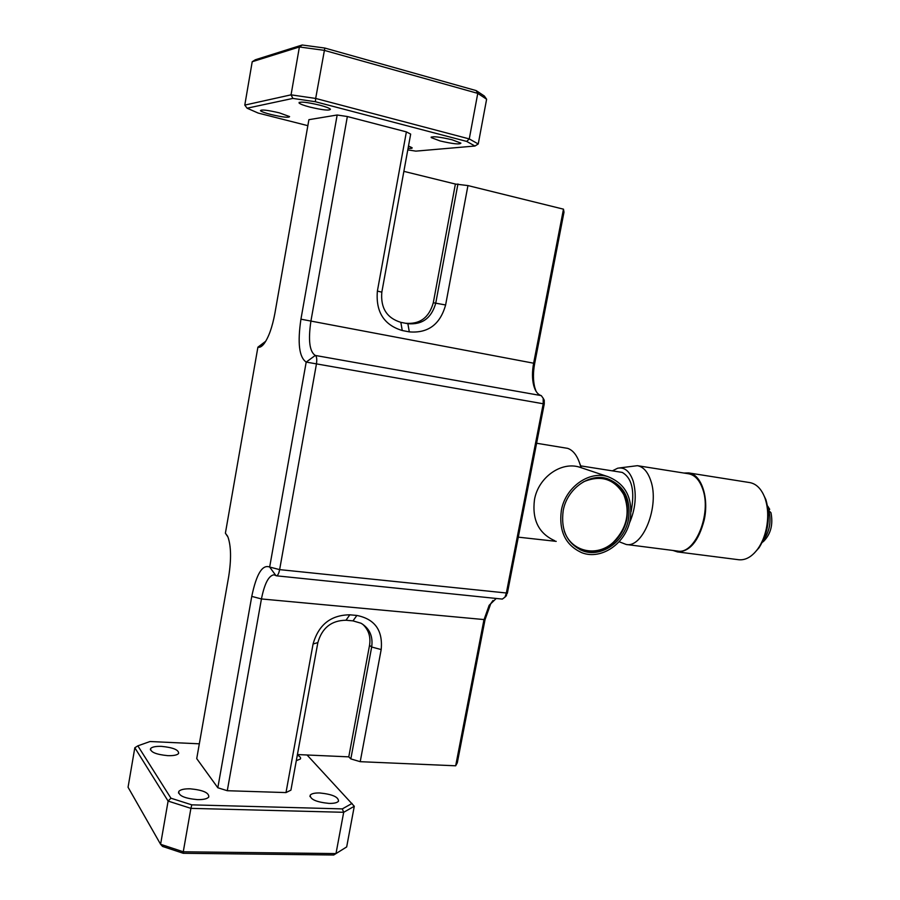 <?xml version="1.0" encoding="UTF-8"?>
<svg xmlns="http://www.w3.org/2000/svg" width="900" height="900" viewBox="0 0 900 900"><rect width="100%" height="100%" fill="white"/><g stroke="black" fill="none" stroke-linecap="round" stroke-linejoin="round"><path stroke-width="1.35" d="M629.314 523.361C635.512 509.175 636.829 495.18 633.262 481.365C629.82 471.274 624.623 466.886 617.67 468.214L612.506 470.79M619.571 467.921L637.391 465.683C643.331 466.785 647.798 471.803 650.79 480.735C659.756 505.822 642.982 548.325 626.186 544.466L619.133 541.744M637.391 465.683L688.534 473.771C694.721 474.907 699.401 479.869 702.574 488.666C712.069 513.371 695.014 554.951 677.554 551.048L626.186 544.466M684.011 473.051L688.691 472.916C701.212 474.199 709.2 497.452 704.227 519.908C698.704 541.114 689.783 551.779 677.464 551.914L672.93 550.451M688.691 472.916L749.734 482.58C756.315 483.784 761.332 488.79 764.786 497.599L765.034 498.285C768.105 507.454 768.533 517.59 766.316 528.671C764.606 536.512 761.794 543.24 757.845 548.842C751.984 556.762 745.616 560.396 738.765 559.744L677.464 551.914M754.222 553.185L759.082 547.717C768.42 532.71 770.692 516.712 765.911 499.714L762.817 493.211M763.166 540.619C769.511 531.889 771.424 521.91 768.915 510.705L768.217 510.604M564.266 531.034C571.095 551.936 597.06 557.539 613.283 542.317C626.996 528.154 630.506 512.269 623.801 494.685C614.329 478.822 600.851 474.559 583.346 481.882M580.129 549.743L581.186 550.136C592.492 553.702 603.191 551.261 613.283 542.812C620.28 536.445 624.803 528.502 626.85 518.985C629.572 499.522 623.183 486.124 607.68 478.766M563.197 510.615C560.632 530.347 567.135 543.746 582.694 550.811C601.144 558.023 624.465 541.856 628.425 519.581C631.159 499.039 624.127 485.404 607.342 478.665C589.376 472.793 567.023 488.756 563.197 510.615M581.94 467.955L579.679 467.201C561.206 461.183 538.324 477.371 534.488 499.624C531.934 519.705 538.65 533.385 554.625 540.664M630.169 519.817C633.06 498.127 625.635 483.739 607.883 476.64C588.949 470.486 565.391 487.316 561.364 510.356C558.675 531.158 565.515 545.276 581.884 552.735C601.357 560.396 625.995 543.319 630.169 519.817M452.07 139.77C439.099 136.766 432.124 136.035 431.168 137.576L440.111 140.951C452.947 143.921 459.877 144.641 460.89 143.123L452.07 139.77M279.349 112.86C267.322 110.059 261.023 109.35 260.471 110.711C261.562 111.701 265.016 112.961 270.844 114.469C282.746 117.236 288.99 117.934 289.598 116.584L279.349 112.86M319.815 105.176C306.574 102.071 299.666 101.351 299.07 103.016C300.251 104.119 303.829 105.48 309.836 107.066C322.92 110.138 329.782 110.846 330.435 109.204C329.321 108.112 325.777 106.774 319.815 105.176M319.77 792.967C314.73 792.866 311.546 793.597 310.219 795.15C310.084 799.369 316.373 802.125 329.062 803.408C334.08 803.486 337.219 802.755 338.501 801.214C338.58 796.995 332.336 794.25 319.77 792.967M161.539 746.37C155.745 746.19 152.1 746.91 150.615 748.541C150.3 752.119 156.037 754.492 167.816 755.663C173.576 755.82 177.188 755.089 178.616 753.48C178.898 749.903 173.205 747.529 161.539 746.37M190.204 788.816C184.23 788.715 180.428 789.581 178.796 791.426C178.335 795.69 184.579 798.424 197.505 799.639C203.445 799.717 207.203 798.851 208.766 797.029C209.183 792.765 202.995 790.031 190.204 788.816M578.104 459.214L581.456 467.798M518.299 537.154L556.211 541.361M580.939 467.618L580.702 466.673C577.935 456.502 573.581 450.394 567.664 448.358L536.602 443.25M631.069 511.751C635.018 491.22 632.07 478.103 622.226 472.41L580.477 465.84M333.731 855L346.68 846.923L335.993 853.582L343.688 812.295L190.901 808.357L183.263 851.783L335.993 853.582L333.731 855L183.285 853.29L183.263 851.783L160.594 844.29L162.54 846.428L183.285 853.29M128.059 787.241L160.594 844.29L168.109 801.079L134.82 747.742L128.059 787.241M407.79 149.884L415.834 151.132L474.964 146.025L466.706 141.424L315.394 101.734L292.882 98.415L291.06 94.837L299.396 46.969L252.214 61.74L244.789 105.097L291.06 94.837L315.675 98.449L324.832 48.049L476.179 90.596L477.765 93.375L324.135 50.321L299.396 46.969L302.186 45L324.832 48.049M486.619 99.225L477.765 93.375L469.271 138.915L478.238 143.977L486.619 99.225L484.312 95.996L476.179 90.596M252.214 61.74L255.386 59.749L302.186 45M199.328 743.816L150.019 741.521L137.846 745.852L170.944 798.21L168.109 801.079L190.901 808.357L191.801 804.847L342.315 808.898L343.688 812.295L354.285 806.276L346.68 846.923M315.394 101.734L315.675 98.449L469.271 138.915L466.706 141.424M297.428 754.56L348.772 756.855L369.529 645.356C370.89 636.683 368.561 629.595 362.531 624.116M350.831 758.903L371.678 647.01C373.162 636.345 369.619 628.425 361.035 623.239L352.991 620.876L345.971 620.246C331.425 620.426 322.054 627.874 317.858 642.589L290.925 790.144L285.998 792.585L313.076 644.018C318.566 624.746 330.817 615.004 349.841 614.812L356.884 615.454C374.895 619.099 382.995 630.472 381.184 649.564L360.214 761.681L350.831 758.903L348.772 756.855M296.303 760.68L300.364 759.015C301.106 757.8 300.094 756.495 297.326 755.089M137.846 745.852L134.82 747.742M354.285 806.276L307.058 754.999M342.315 808.898L352.058 803.43M170.944 798.21L191.801 804.847M400.691 322.312L405.517 323.257C419.861 324.461 429.12 317.632 433.294 302.738L455.389 184.05L467.944 185.58L445.613 304.976C440.168 324.439 428.062 333.416 409.309 331.875L402.255 330.525C383.929 324.979 375.637 311.827 377.381 291.094L406.384 131.884L410.67 134.1L381.825 292.151C380.475 307.98 386.809 318.049 400.838 322.346L407.869 323.707C422.257 324.923 431.55 318.06 435.746 303.12L457.942 183.971M400.838 322.346L402.255 330.525M408.082 148.297C411.188 148.545 412.526 148.354 412.099 147.724L408.488 146.036M474.964 146.025L478.238 143.977M244.789 105.097L247.084 108.203L258.176 113.062L307.845 125.674M292.882 98.415L247.084 108.203M196.729 758.61L217.822 787.759L251.764 596.385C256.421 573.998 262.384 564.221 269.662 567.045L306.202 362.081C299.16 357.345 297.405 343.046 300.938 319.185L337.162 114.998L308.902 119.677L274.905 313.279C272.284 327.308 268.627 337.5 263.959 343.856C261.765 346.613 259.751 347.715 257.906 347.175L225.394 533.194L227.97 537.053C231.131 546.266 231.368 559.429 228.69 576.551L196.729 758.61M265.421 341.775L257.906 347.175L265.748 341.235M337.162 114.998L347.355 116.528L310.905 321.154C308.081 340.301 309.544 351.731 315.281 355.444C316.744 356.366 317.115 359.291 316.406 364.196L279.63 569.621C278.831 573.581 277.751 575.64 276.401 575.809L274.016 574.808C268.706 575.516 264.521 583.56 261.439 598.95L227.284 790.717L285.998 792.585M227.284 790.717L217.822 787.759M403.875 171.36L455.389 184.05M406.384 131.884L347.355 116.528M496.249 598.455L489.161 605.306L483.896 620.066L455.67 765.799L360.214 761.681M276.401 575.809L502.346 599.085L504.945 597.15L506.261 593.449L543.206 403.875L543.206 398.284L541.26 395.618C537.75 394.582 535.219 391.162 533.678 385.358C532.102 378.911 532.091 371.531 533.632 363.24L563.479 209.171L467.944 185.58M455.67 765.799L457.301 762.795L485.032 619.661L490.748 603.697L492.952 600.525M543.274 398.588L544.252 400.23L544.264 403.954L507.386 593.1L505.136 596.824M563.479 209.171L563.996 212.164L534.69 363.409C533.025 372.375 533.036 380.351 534.735 387.338L536.051 391.286M768.915 510.705L770.962 512.685C773.269 524.498 770.794 534.082 763.538 541.418L762.356 542.284M768.488 510.637L769.714 509.31L767.824 507.488M767.565 505.969L769.714 509.31M381.184 649.564L371.678 647.01L369.529 645.356M433.294 302.738L445.613 304.976M409.309 331.875L407.869 323.707L405.517 323.257M227.565 536.13L225.394 533.194M356.884 615.454L352.991 620.876M349.841 614.812L345.971 620.246M313.076 644.018L317.858 642.589M485.032 619.661L261.439 598.95L251.764 596.385M275.918 575.606L269.662 567.045L279.63 569.621L507.386 593.1M544.264 403.954L306.202 362.081L315.281 355.444L541.26 395.618M534.69 363.409L300.938 319.185M381.825 292.151L377.381 291.094M765.911 499.714L765.034 498.285M759.082 547.717L757.845 548.842M581.186 550.136L582.694 550.811M579.679 467.201L607.883 476.64M431.168 137.576L431.28 137.002M299.07 103.016L299.194 102.353M310.219 795.15L309.96 796.567M150.615 748.541L150.39 749.835M178.796 791.426L178.515 793.046M581.265 467.73L580.702 466.673M489.161 605.306L490.748 603.697M506.509 595.564L504.945 597.15M544.252 400.23L543.206 398.284M533.678 385.358L534.735 387.338M763.538 541.418L762.48 542.048M768.42 507.071L767.61 506.205"/></g></svg>
